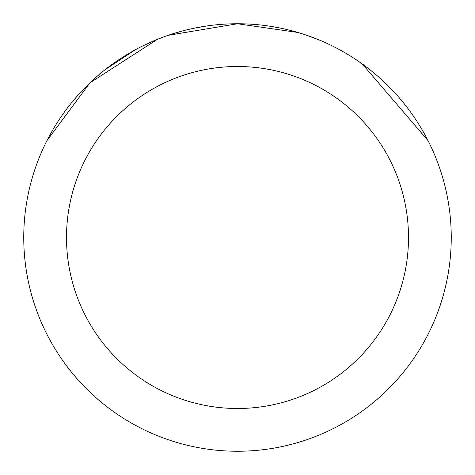 <?xml version="1.0" encoding="UTF-8"?>
<svg xmlns="http://www.w3.org/2000/svg" width="475" height="475" viewBox="0 0 475 475"><rect width="100%" height="100%" fill="white"/><g stroke="black" fill="none" stroke-linecap="round" stroke-linejoin="round"><path stroke-width="0.71" d="M168.192 35.328L237.488 23.75L297.938 32.472M304.689 34.586L319.17 39.971M231.147 23.845L237.5 23.75A213.75 213.75 0 0 1 451.25 237.5A213.75 213.75 0 0 1 237.5 451.25A213.75 213.75 0 0 1 23.75 237.5A213.75 213.75 0 0 1 237.5 23.75L248.633 24.041M270.049 26.244L278.837 27.787M354.356 58.52L362.247 63.929L428.052 140.653M237.5 66.5A171 171 0 0 1 408.5 237.5A171 171 0 0 1 237.5 408.5A171 171 0 0 1 66.5 237.5A171 171 0 0 1 237.5 66.5M165.3 36.314L157.368 39.342L142.601 45.974M46.972 140.612L89.995 82.798L157.368 39.366M105.355 69.493L135.761 49.519M170.121 34.651L183.095 30.792M189.602 29.189L191.995 28.648M193.717 28.28L206.661 25.988M237.5 23.768L168.197 35.298"/></g></svg>

